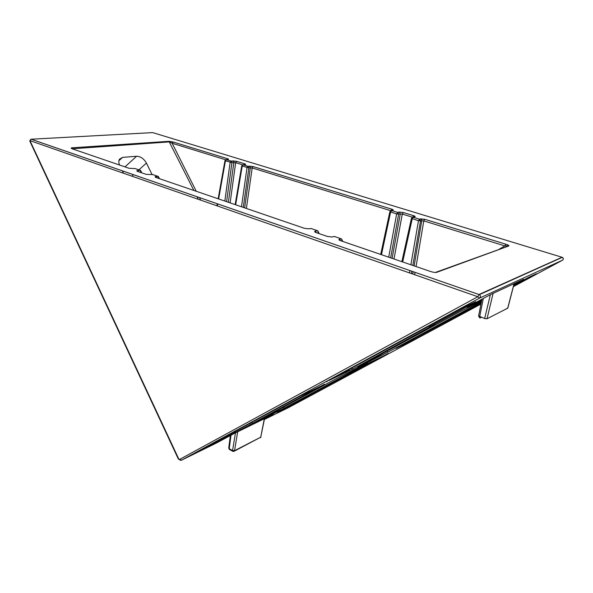 <?xml version="1.0" encoding="UTF-8"?>
<svg xmlns="http://www.w3.org/2000/svg" width="593" height="593" viewBox="0 0 593 593"><rect width="100%" height="100%" fill="white"/><g stroke="black" fill="none" stroke-linecap="round" stroke-linejoin="round"><path stroke-width="0.89" d="M152.119 174.661L146.434 163.097L138.895 169.843M122.336 170.814L123.514 173.245M119.549 165.017C118.622 162.808 118.593 160.866 119.475 159.198L122.603 157.397L118.911 160.718M124.975 166.878L136.627 156.233L122.603 157.397M136.627 156.233C140.593 156.404 143.862 158.687 146.434 163.097M156.559 177.692L155.989 177.492C154.825 177.033 154.803 176.707 155.929 176.521L157.849 176.306L152.801 174.587L146.1 174.342L137.658 171.451C136.531 171.006 136.538 170.695 137.68 170.517L140.141 170.273L135.226 168.597L129.089 168.286L72.361 148.858C70.923 148.309 70.767 147.961 71.894 147.82L168.916 141.327L173.156 141.994L227.601 158.724C228.69 159.102 228.802 159.354 227.942 159.495L226.422 159.643L231.122 161.096L236.674 161.348L244.701 163.809C245.821 164.202 245.954 164.469 245.109 164.609L243.204 164.817L248.022 166.299L253.189 166.589L252.188 167.952L248.86 167.886L241.714 165.877L235.169 204.607M236.674 161.348L235.673 162.69L231.937 162.652L224.955 160.681L218.157 198.781M141.371 172.726L141.46 171.859L139.74 172.163M159.102 178.56L159.176 177.922L158.012 178.182M226.971 435.862L196.883 452.37L235.858 432.201L234.969 431.519M296.767 401.861L289.34 406.049C275.315 413.521 273.032 415.27 285.248 408.985L319.612 390.602L318.5 390.135M302.089 398.978L279.696 411.305M225.889 436.181C218.283 440.703 204.8 448.249 198.848 450.91M412.58 217.246L402.291 214.073L396.635 213.991L388.734 257.184M507.704 246.028L504.865 245.925L423.795 220.907L418.465 220.752L411.438 218.335L401.861 261.683M318.671 233.472L318.812 232.575L318.426 233.39M390.639 257.836L398.637 214.214L397.777 212.479L396.635 213.991L389.86 211.671L380.699 254.434M342.443 241.336L342.539 240.676L342.213 241.255M280.385 408.866L268.377 415.923L257.681 421.156M383.604 353.013L370.603 360.663L360.855 365.332M350.233 368.928L346.757 371.648L333.74 377.882M412.105 339.663L409.637 341.538L400.623 345.852M250.424 423.128L234.961 431.541M519.594 281.149L520.187 281.282L523.678 279.266L492.746 293.505L485.415 297.323M485.37 297.338L470.775 305.239M470.738 305.262L467.669 306.959M283.091 407.398L284.418 408.051L363.524 365.34C368.223 362.783 369.061 362.212 366.029 363.635L338.803 377.259L258.333 420.8M386.806 351.278L388.148 352.049L481.449 301.681M481.62 300.836L459.686 311.844L363.998 363.62M471.576 303.653L472.258 303.786L475.727 301.733L466.15 306.151L458.463 310.154M458.411 310.183L328.878 380.521M429.918 325.653L431.067 326.128L472.258 303.786M328.826 380.55L352.887 369.016L351.449 368.268M352.887 369.016L432.757 325.409M235.228 432.542L233.85 432.127M235.858 432.201L250.631 424.418L249.801 423.469M300.065 396.168L226.919 435.892M250.631 424.418L252.788 423.261L251.365 422.616M252.788 423.261L324.223 384.331M532.329 275.641L532.862 275.782L536.361 273.781L529.164 277.101L513.723 285.292M413.944 338.67L415.048 339.218L481.049 303.683M319.108 390.883L317.574 390.631M319.612 390.602L387.933 353.621M230.366 435.492L228.728 448.063L229.239 448.723L231.003 435.151M264.315 418.725L260.727 437.189L264.552 418.606M234.361 451.14L260.727 437.189L234.554 450.665L232.567 450.532L229.239 448.723L229.669 449.59L232.649 451.206M514.049 283.699L507.712 308.19L487.016 318.76L484.659 318.53L478.595 315.936L479.611 317.774M505.792 309.168L507.786 307.893M216.297 443.097L234.583 433.298L272.802 414.566M562.527 260.186L479.611 298.086L477.802 296.715L29.961 140.637L29.828 141.178L178.33 458.967L179.701 459.375L477.802 296.715L479.033 294.484L562.031 257.258L152.72 132.61L31.199 139.214L479.396 294.654L562.253 257.34M173.156 141.994L172.155 143.261L169.509 141.875L72.235 148.791L71.486 147.998L71.953 147.842L72.739 148.925M499.35 249.09L504.865 245.925L505.785 244.212L508.586 245.554L507.475 246.125M137.658 171.451L138.236 171.651M316.588 232.76L316.091 232.589C314.527 231.982 314.223 231.515 315.194 231.188L317.403 230.684L310.873 228.461L309.131 228.846L304.446 228.327L155.989 177.492M72.361 148.858L72.954 149.058M340.938 240.825L340.464 240.654C338.825 240.024 338.477 239.535 339.411 239.194L341.116 238.771L334.326 236.451L332.147 236.985L327.395 236.459L316.091 232.589M168.916 141.327L173.104 142.001L227.556 158.731L226.719 159.613M227.601 158.724L228.238 159.109L227.504 159.539M416.056 266.539L423.795 220.907L424.729 219.314L505.822 244.197C508.275 245.005 509.276 245.584 508.816 245.939L436.544 272.38C435.24 272.639 433.127 272.313 430.207 271.386L340.464 240.654M414.129 265.886L421.779 220.626L420.904 218.891L424.773 219.299L505.822 244.197M244.701 163.809L243.805 164.75M412.639 217.238L413.618 215.682C415.1 216.186 415.508 216.571 414.848 216.823L413.21 217.223L419.459 219.151L424.773 219.299M394.011 258.993L402.291 214.073L403.277 212.509L413.618 215.682M253.189 166.589L391.795 209.173L390.831 210.626M198.292 199.307L196.987 196.698M193.859 190.464L168.975 141.349L71.894 147.82M391.795 209.173C393.233 209.663 393.604 210.026 392.907 210.27L391.595 210.559L397.621 212.42L399.289 212.042L403.277 212.509M224.829 201.064L230.114 162.438L231.196 161.118L231.937 162.652L226.585 201.664M225.777 159.717L226.422 159.643L225.407 160.977L218.632 198.944M217.75 203.896L217.379 205.956M241.484 206.764L247.014 167.671L248.022 166.299L248.86 167.886L243.256 207.372M242.53 164.898L243.204 164.817L242.196 166.181L235.673 204.778M225.651 159.769L172.155 143.261L196.253 191.28M199.389 197.528L200.701 200.145M390.676 210.678L252.188 167.952L246.406 208.454M30.71 139.259L31.199 139.214L29.961 140.637L178.663 458.782M158.716 178.426L157.849 176.306L158.442 176.529M140.964 172.585L140.222 170.302L137.761 170.554L138.547 171.755M244.642 207.846L250.35 167.715L249.594 166.166L253.137 166.596L391.751 209.181L392.929 209.818L391.877 210.5M228.372 202.28L233.857 162.452L233.116 160.925L231.07 161.103L226.37 159.65L224.955 160.681M242.693 164.854L235.673 162.69L230.121 202.88M133.499 174.683L131.861 176.151M381.469 254.701L390.602 212.124L391.595 210.559L390.513 210.767M412.824 265.434L420.504 220.952L419.622 219.217L418.465 220.752L410.89 264.774M409.904 270.519L409.489 272.906M402.677 261.965L412.224 218.817L413.21 217.223L412.061 217.461M414.67 274.715L415.078 272.313M435.292 272.483L508.816 245.939M264.389 419.466L288.22 407.754L480.975 304.061M513.382 286.627L562.498 260.201C563.55 259.282 563.498 258.34 562.342 257.384C563.432 258.066 563.624 258.896 562.92 259.867M29.761 141.045L31.11 139.222L479.396 294.654C480.745 295.855 480.812 296.997 479.611 298.086L181.369 460.257L216.438 443.023M273.18 414.507L264.434 419.229M467.247 307.3L481.664 300.607M513.879 284.684L520.187 281.282M258.289 420.822C252.477 423.995 251.269 424.758 254.664 423.128L284.418 408.051M363.954 363.642L357.698 367.408L388.148 352.049M433.29 325.438L435.069 324.327L431.067 326.128M324.697 384.294L300.014 396.198M481.249 302.675L396.005 348.343L415.048 339.218M513.486 286.211L532.862 275.782M388.319 353.606L368.624 363.109L296.685 401.906M346.935 370.714L346.156 372.523M409.77 340.923L409.066 342.331M235.465 432.868L232.567 450.532L232.997 451.399L233.753 451.451L234.554 450.665L237.667 431.786M342.539 240.676L341.301 238.846L342.272 240.854L341.568 241.032M318.812 232.575L317.574 230.759L318.523 232.76L317.374 233.027M413.158 271.646L412.75 274.048M411.416 273.581L411.831 271.186M392.114 258.348L400.297 213.828L399.289 212.042M268.481 415.308L267.903 416.649M370.736 359.973L370.017 361.485M481.798 299.925L473.488 303.772M490.367 294.699L484.659 318.53M481.316 317.322L480.004 317.974L479.648 316.721L483.31 298.457M487.016 318.76L493.124 293.327M362.775 365.206L363.524 365.34M255.094 422.572L254.664 423.128M480.53 301.34L481.42 301.696M358.209 366.815L357.698 367.408M326.773 381.818L327.158 381.469M480.004 317.974L481.271 317.307M179.701 459.375L181.369 460.257L180.732 460.398M155.929 176.521L156.819 177.774M318.026 231.1L317.403 230.684L315.194 231.188M316.299 232.582L315.357 231.263L315.899 232.523M137.68 170.517L137.205 170.769L137.902 171.533M140.741 170.495L140.141 170.273L141.46 171.859M341.694 239.135L341.116 238.771L339.411 239.194M340.567 240.639L339.604 239.275L340.189 240.558M435.277 272.483L436.544 272.38M227.942 159.495L227.327 159.554M411.438 218.335L413.165 217.238L419.622 219.217L420.733 218.824M233.042 160.896L236.629 161.355L244.657 163.824L245.383 164.217L244.62 164.661M413.625 217.12L414.848 216.823M245.109 164.609L244.457 164.684M413.714 217.097L414.826 216.371L413.573 215.696L403.233 212.516L399.437 212.101L397.777 212.479L391.55 210.574L389.86 211.671M249.512 166.136L247.97 166.307L243.152 164.824L241.714 165.877M391.78 210.515L392.907 210.27M216.905 205.793L217.275 203.733M428.776 326.276L429.428 326.476M228.728 448.063L229.328 449.42M260.468 437.716L261.002 436.878M478.595 315.936L481.946 299.198M505.762 309.183L507.83 308.063L514.146 283.654M178.337 458.975L180.746 460.398M159.176 177.922L157.938 176.343L155.499 176.766L156.196 177.566"/></g></svg>
